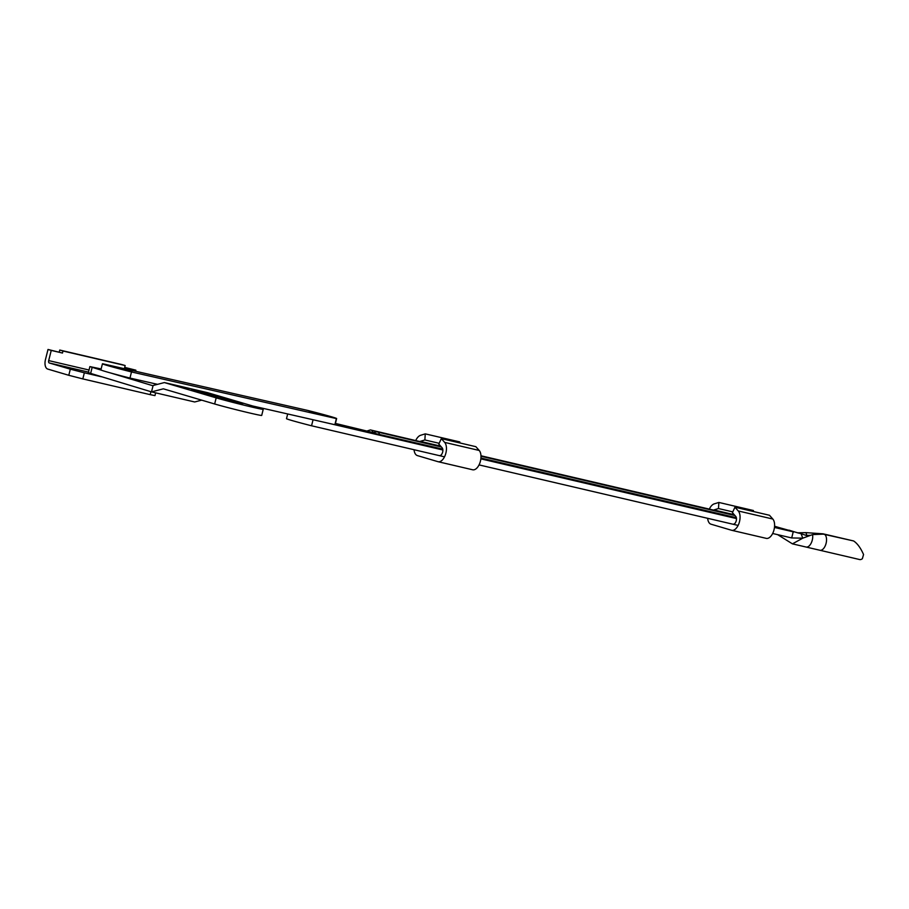 <?xml version="1.0" encoding="UTF-8"?>
<svg xmlns="http://www.w3.org/2000/svg" width="909" height="909" viewBox="0 0 909 909"><rect width="100%" height="100%" fill="white"/><g stroke="black" fill="none" stroke-linecap="round" stroke-linejoin="round"><path stroke-width="1.36" d="M82.821 378.905L68.789 375.292L70.323 369.179L84.355 372.792L82.821 378.905L150.178 394.642L150.917 391.711M84.355 372.792L101.422 376.781M70.323 369.179L49.256 362.964A2.102 1.125 103.1 0 1 48.688 360.6L51.245 350.419L62.471 353.044L48.007 349.465L45.45 359.646A8.397 4.5 -76.9 0 0 47.722 369.065L68.789 375.292M135.611 371.258L135.873 370.19L124.647 367.566L125.158 365.532L121.92 364.577L59.744 350.045L59.233 352.09M62.471 353.044L62.982 351.01L125.158 365.532M62.982 351.01L59.744 350.045M135.873 370.19L124.703 367.372M155.655 392.858L154.962 395.597L150.178 394.642M48.007 349.465L51.245 350.419M313.071 419.742L311.548 425.787L444.512 456.841M479.054 464.908L738.119 525.425M772.661 533.492L791.694 537.946L802.772 538.173L792.432 543.855L777.661 534.662M311.548 425.787A30.667 0.807 -165.9 0 1 286.505 418.674L287.687 413.959M324.786 422.401L442.865 449.989M480.861 458.863L736.483 518.573M774.468 527.447L793.227 531.833L791.694 537.946M774.582 526.322L801.102 533.742L802.772 538.173L810.589 535.321L806.363 535.458L801.102 533.742M335.421 423.424L372.895 432.514M774.582 526.22L789.069 530.606M797.523 532.81L805.953 532.64L806.908 535.606M810.589 535.321L812.578 534.594A8.397 4.5 103.1 0 1 811.067 543.343A8.397 4.5 103.1 0 1 806.044 547.025L806.044 547.025A8.397 4.5 103.1 0 1 806.022 547.025M789.012 530.163L798.432 533.094M812.578 534.594L824.236 534.094A8.397 4.5 103.1 0 1 826.02 543.627A8.397 4.5 103.1 0 1 819.861 550.263A8.397 4.5 103.1 0 1 819.861 550.252L792.432 543.855M823.213 533.833A8.397 4.5 103.1 0 1 823.259 533.833A8.397 4.5 103.1 0 1 823.372 533.844L805.953 532.64M852.801 540.775L823.315 534.14M819.861 550.252L859.584 559.535A8.397 4.5 103.1 0 0 862.368 558.705L863.55 554.513C860.653 547.945 857.346 543.423 853.631 540.969L824.236 534.094M102.66 363.759A31.508 0.829 14.1 0 0 102.433 363.805A31.508 0.829 14.1 0 0 131.498 371.951L336.398 418.594A31.508 0.829 14.1 0 0 336.637 418.549A31.508 0.829 14.1 0 0 307.572 410.402L102.66 363.759M122.033 368.759L132.078 371.417L122.033 368.759M309.174 411.357L319.207 414.004L309.174 411.357M102.433 363.805L100.899 369.918A31.508 0.829 14.1 0 0 129.964 378.064L157.53 384.337M252.793 406.016L334.864 424.708A31.508 0.829 14.1 0 0 335.103 424.662L336.637 418.549M131.498 371.951L129.964 378.064M336.398 418.594L334.864 424.708M156.996 384.473L152.848 383.268M101.138 368.952L89.889 366.6L101.444 370.213M110.5 372.951L152.576 385.643L164.37 382.564L207.547 392.654L259.36 407.959A26.259 0.682 14.1 0 1 263.235 409.311A26.259 0.682 14.1 0 1 244.714 405.346A26.259 0.682 14.1 0 1 216.183 397.869L164.37 382.564M201.696 400.153L194.674 401.971L151.496 391.881L88.355 372.701L89.889 366.6M218.66 398.017L242.839 403.664L217.99 396.324L191.64 389.916L218.66 398.017M153.11 385.484L151.496 391.881L163.336 388.825L214.649 403.982A26.259 0.682 14.1 0 0 243.18 411.447A26.259 0.682 14.1 0 0 261.701 415.424L263.235 409.311M414.049 449.728A10.499 5.624 -76.9 0 0 417.401 455.602L437.933 461.67A10.499 5.624 -76.9 0 0 438.104 461.715A10.499 5.624 -76.9 0 0 445.444 454.591A10.499 5.624 -76.9 0 0 444.66 442.388L441.319 438.615L438.82 444.081L442.16 447.842A4.204 2.25 103.1 0 1 442.467 452.727A4.204 2.25 103.1 0 1 439.536 455.579M419.913 441.501A4.204 2.25 103.1 0 1 420.231 441.365L424.867 439.956L439.172 443.297M459.749 442.91L459.806 441.933L425.264 433.866L420.628 435.275A10.499 5.624 -76.9 0 0 415.731 440.524M424.867 439.956L425.264 433.866M438.274 461.749L472.475 469.737A10.499 5.624 -76.9 0 0 472.646 469.783A10.499 5.624 -76.9 0 0 479.986 462.658A10.499 5.624 -76.9 0 0 479.202 450.455L475.861 446.683L441.319 438.615M707.656 518.312A10.499 5.624 -76.9 0 0 711.02 524.198L731.54 530.254A10.499 5.624 -76.9 0 0 731.711 530.299A10.499 5.624 -76.9 0 0 739.051 523.175A10.499 5.624 -76.9 0 0 738.278 510.972L734.938 507.199L732.427 512.665L735.767 516.437A4.204 2.25 103.1 0 1 736.085 521.312A4.204 2.25 103.1 0 1 733.143 524.163M713.52 510.085A4.204 2.25 103.1 0 1 713.838 509.949L718.485 508.54L732.79 511.881M753.356 511.506L753.413 510.517L718.871 502.45L714.235 503.87A10.499 5.624 -76.9 0 0 709.338 509.108M718.485 508.54L718.871 502.45M731.881 530.333L766.082 538.321A10.499 5.624 -76.9 0 0 766.253 538.367A10.499 5.624 -76.9 0 0 773.593 531.242A10.499 5.624 -76.9 0 0 772.82 519.039L769.48 515.267L734.938 507.199M122.783 368.94L131.975 371.395L122.783 368.94M309.912 411.527L319.104 413.981L309.912 411.527M49.256 362.964L88.491 372.122M48.688 360.6L89.025 370.02M372.451 432.775L365.691 430.9M736.449 518.198L480.906 458.511M442.842 449.614L372.167 432.809M376.951 431.866A4.204 2.25 -76.9 0 0 376.883 431.855L441.399 446.989M480.997 456.238L735.006 515.573M734.938 515.494L480.997 456.17L734.926 515.494M370.474 429.957A4.204 2.25 -76.9 0 0 370.406 429.934L440.956 446.489M480.986 455.841L734.563 515.073M734.483 514.983L480.986 455.773L734.483 514.983M372.997 432.445L372.872 432.411A4.204 2.25 103.1 0 0 371.554 430.275M442.751 449.137L373.156 433.014M378.03 432.184A4.204 2.25 103.1 0 1 379.348 434.332L379.678 434.866M736.37 517.721L480.952 458.056M366.668 431.093L370.406 429.934A4.204 2.25 -76.9 0 0 370.327 429.923M372.804 432.582L376.883 431.855A4.204 2.25 -76.9 0 0 376.815 431.832M214.649 403.982L216.183 397.869M90.616 373.519L92.15 367.418M217.649 397.722L217.99 396.324M420.231 441.365L440.638 446.137M444.66 442.388L479.202 450.455M713.838 509.949L734.256 514.721M738.278 510.972L772.82 519.039M792.716 531.685L793.716 531.947M438.104 461.715L472.646 469.783M731.711 530.299L766.253 538.367"/></g></svg>
